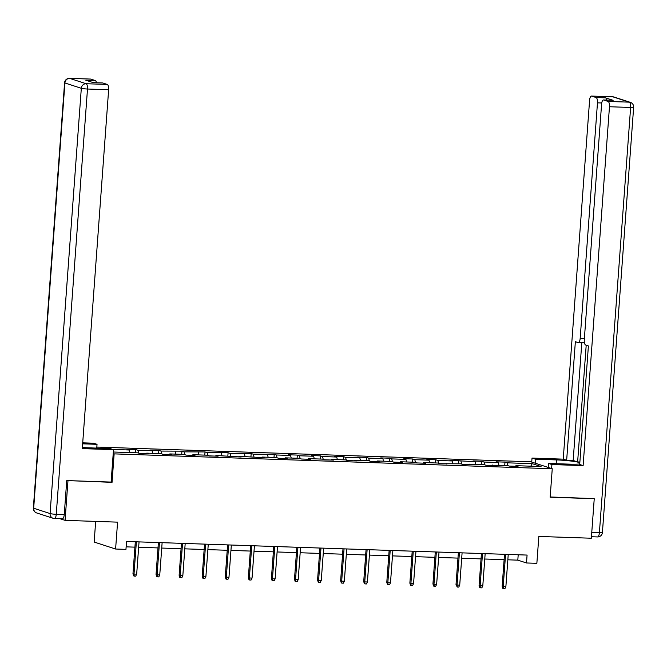 <?xml version="1.0" encoding="UTF-8"?>
<svg xmlns="http://www.w3.org/2000/svg" width="667" height="667" viewBox="0 0 667 667"><rect width="100%" height="100%" fill="white"/><g stroke="black" fill="none" stroke-linecap="round" stroke-linejoin="round"><path stroke-width="1" d="M95.673 521.402L94.155 542.046L115.599 549.024L125.955 549.375L126.538 541.471L527.08 555.069L526.505 562.973L536.86 563.323L538.828 536.443L591.337 538.227L594.239 498.708L593.455 498.449M67.184 480.582L112.048 482.333L114.14 453.877L552.251 468.751L530.807 461.781L96.832 447.048M67.967 480.84L65.066 520.36L59.913 518.684M114.14 453.877L113.207 453.577M113.323 452.009L137.844 452.843L139.962 453.535L148.833 453.835L146.723 453.143L160.922 453.627L163.031 454.319L171.911 454.619L169.793 453.927L183.992 454.41L186.11 455.102L194.981 455.403L192.871 454.711L207.07 455.194L209.188 455.886L218.059 456.186L215.941 455.494L241.129 456.97L239.019 456.278L264.207 457.754L262.089 457.062L276.288 457.545L278.406 458.229L287.285 458.537L285.168 457.845L299.366 458.329L301.484 459.013L310.355 459.313L308.237 458.629L322.436 459.113L324.554 459.796L333.433 460.097L331.316 459.413L345.514 459.897L347.632 460.58L356.503 460.88L354.385 460.197L368.584 460.68L370.702 461.364L379.581 461.664L377.464 460.98L391.662 461.464L393.78 462.148L402.651 462.448L400.534 461.764L414.741 462.248L416.85 462.931L425.729 463.232L423.612 462.548L437.81 463.031L439.928 463.715L460.889 463.815L462.998 464.499L483.959 464.591L486.076 465.283L507.037 465.374L509.146 466.066L518.026 466.366L515.908 465.683L541.054 466.533L532.241 463.665L530.757 466.183M112.756 449.425L129.031 449.983L126.922 449.291L135.793 449.591L135.559 452.768M532.241 463.665L507.095 462.815L504.977 462.123L496.106 461.822L498.224 462.514L484.025 462.031L481.907 461.339L473.028 461.039L475.146 461.731L449.958 460.255L452.076 460.947L437.877 460.463L435.759 459.78L426.88 459.471L428.998 460.163L414.799 459.68L412.681 458.996L403.81 458.688L405.928 459.38L391.729 458.896L389.611 458.212L380.732 457.912L382.85 458.596L368.651 458.112L366.533 457.429L357.662 457.128L359.78 457.812L345.573 457.329L343.463 456.645L334.584 456.345L336.702 457.028L322.503 456.545L320.385 455.861L311.514 455.561L313.632 456.245L299.425 455.761L297.315 455.077L288.436 454.777L290.554 455.461L276.355 454.977L274.237 454.294L253.277 454.194L251.167 453.51L230.207 453.418L228.089 452.726L207.129 452.635L205.019 451.943L184.059 451.851L181.941 451.159L160.98 451.067L158.863 450.375L149.992 450.075L152.109 450.767L137.911 450.283L135.793 449.591M146.415 453.752L146.723 453.143M137.911 450.283L138.653 453.101M152.109 450.767L152.785 453.352M169.493 454.535L169.793 453.927M160.98 451.067L161.722 453.885M175.179 451.542L175.863 454.135M192.563 455.319L192.871 454.711M184.059 451.851L184.801 454.669M198.257 452.326L198.933 454.919M215.641 456.103L215.941 455.494M207.129 452.635L207.871 455.453M221.327 453.11L222.011 455.703M238.711 456.887L239.019 456.278M230.207 453.418L230.949 456.236M244.405 453.893L245.081 456.486M261.789 457.67L262.089 457.062M253.277 454.194L254.019 457.02M267.475 454.677L268.159 457.27M284.859 458.454L285.168 457.845M276.355 454.977L277.097 457.804M290.554 455.461L291.229 458.054M307.937 459.238L308.237 458.629M299.425 455.761L300.167 458.588M313.632 456.245L314.307 458.838M331.015 460.022L331.316 459.413M322.503 456.545L323.245 459.371M336.702 457.028L337.377 459.621M354.085 460.805L354.385 460.197M345.573 457.329L346.315 460.155M359.78 457.812L360.455 460.405M377.163 461.589L377.464 460.98M368.651 458.112L369.393 460.939M382.85 458.596L383.525 461.189M400.233 462.364L400.534 461.764M391.729 458.896L392.463 461.722M405.928 459.38L406.603 461.973M423.312 463.148L423.612 462.548M414.799 459.68L415.541 462.506M428.998 460.163L429.681 462.748M446.381 463.932L446.682 463.332M437.877 460.463L438.611 463.29M452.076 460.947L452.751 463.532M469.46 464.716L469.76 464.115M460.947 461.247L461.689 464.074M475.146 461.731L475.829 464.315M492.529 465.499L492.838 464.899M484.025 462.031L484.759 464.857M498.224 462.514L498.899 465.099M515.608 466.283L515.908 465.683M507.095 462.815L507.837 465.641M115.599 549.024L117.575 522.144L65.066 520.36M552.251 468.751L550.167 497.207L594.239 498.708M507.837 559.805L517.809 560.147L526.505 562.973M126.146 546.848L134.926 547.148M138.653 547.274L157.996 547.924M161.731 548.057L181.074 548.708M184.801 548.841L204.144 549.491M207.879 549.625L227.222 550.275M230.949 550.408L250.292 551.059M254.027 551.184L273.37 551.842M277.097 551.968L296.448 552.626M300.175 552.751L319.518 553.41M323.245 553.535L342.596 554.194M346.323 554.319L365.666 554.977M369.393 555.102L388.744 555.761M392.471 555.886L411.814 556.545M415.541 556.67L434.892 557.329M438.619 557.454L457.962 558.112M461.689 558.237L481.04 558.896M484.767 559.021L504.11 559.68M129.031 449.983L129.715 452.568M518.201 554.761L517.809 560.147M504.977 462.123L504.744 465.299M481.907 461.339L481.674 464.515M458.829 460.563L458.596 463.732M435.759 459.78L435.526 462.948M412.681 458.996L412.448 462.164M389.611 458.212L389.378 461.381M366.533 457.429L366.3 460.597M343.463 456.645L343.23 459.813M320.385 455.861L320.152 459.029M297.315 455.077L297.082 458.254M274.237 454.294L274.004 457.47M251.167 453.51L250.934 456.687M228.089 452.726L227.856 455.903M205.019 451.943L204.786 455.119M181.941 451.159L181.707 454.335M158.863 450.375L158.638 453.552M112.048 482.333L111.122 482.033M504.51 554.302L502.159 586.26L503.201 586.601L505.578 554.335M505.869 586.693L504.894 588.653L503.41 588.602L503.201 586.601L505.869 586.693L508.237 554.427M503.41 588.602L502.835 588.411L502.159 586.26M535.151 463.19L535.443 459.196L532.024 458.087L563.231 459.146L589.586 100.275A4.777 1.768 -88.1 0 1 591.487 96.065A4.777 1.768 -88.1 0 1 591.679 96.098L596.081 97.532L605.544 97.857A4.777 1.768 91.9 0 1 606.778 100.083M535.443 459.196L556.445 459.913A17.917 1.759 4.2 0 1 579.831 462.673M551.617 468.542L551.909 464.549L548.491 463.44L569.493 464.149A17.917 1.759 4.2 0 0 579.748 463.865M551.909 464.549L583.116 465.608L579.698 464.499L588.402 345.931L585.684 345.047A4.777 1.768 -88.1 0 1 584.292 339.736L601.584 104.177A4.777 1.768 -88.1 0 1 603.485 99.967L612.956 100.292A4.777 1.768 91.9 0 1 613.14 100.325L605.544 97.857M579.881 462.006L577.63 461.931L573.161 460.48L566.658 460.255L563.231 459.146M531.732 462.081L532.024 458.087M548.199 467.434L548.491 463.44M583.116 465.608L609.471 106.745A4.777 1.768 -88.1 0 0 608.079 101.434L603.677 100A4.777 1.768 -88.1 0 0 603.485 99.967M601.734 102.985L597.474 102.843L580.173 338.394A4.777 1.768 -88.1 0 1 578.272 342.605A4.777 1.768 -88.1 0 1 578.089 342.571L575.363 341.687L566.658 460.255M597.474 102.843A4.777 1.768 -88.1 0 0 596.081 97.532M593.897 498.591L550.183 496.982M586.201 345.214L577.63 461.931M581.807 342.73L573.161 460.48M82.374 447.474A17.917 1.759 4.2 0 0 89.078 447.84L110.08 448.558L113.498 449.666L82.291 448.608L108.638 89.745L87.494 89.019L56.261 514.29L64.249 514.557L66.742 480.573L111.114 482.074L113.498 449.666M82.641 443.83L97.032 444.314L93.613 443.205L82.716 442.83M96.757 448.107L97.032 444.314M90.47 79.09A4.777 1.768 91.9 0 1 90.662 79.065A4.777 1.768 91.9 0 1 90.845 79.098L95.248 80.532A4.777 1.768 91.9 0 1 96.482 82.758M102.468 82.991A4.777 1.768 91.9 0 1 102.66 82.966A4.777 1.768 91.9 0 1 102.843 83L107.254 84.434A4.777 1.768 91.9 0 1 108.638 89.745M95.248 80.532L85.785 80.207L93.38 82.675L102.843 83M64.249 514.557A4.777 1.768 91.9 0 1 62.348 518.768A4.777 1.768 91.9 0 1 62.164 518.734M481.432 553.518L479.089 585.476L480.132 585.818L482.499 553.552M482.791 585.909L481.816 587.869L480.34 587.819L480.132 585.818L482.791 585.909L485.159 553.643M480.34 587.819L479.756 587.627L479.089 585.476M458.362 552.735L456.011 584.701L457.053 585.034L459.421 552.768M459.721 585.126L458.746 587.085L457.262 587.035L457.053 585.034L459.721 585.126L462.089 552.86M457.262 587.035L456.011 584.701M435.284 551.951L432.941 583.917L433.984 584.25L436.351 551.984M436.643 584.342L435.668 586.301L434.192 586.251L433.984 584.25L436.643 584.342L439.011 552.076M434.192 586.251L433.608 586.068L432.941 583.917M412.214 551.167L409.863 583.133L410.905 583.467L413.273 551.2M413.573 583.558L412.598 585.518L411.114 585.468L410.905 583.467L413.573 583.558L415.941 551.292M411.114 585.468L410.538 585.284L409.863 583.133M389.136 550.383L386.793 582.349L387.835 582.683L390.203 550.417M390.495 582.775L389.52 584.734L388.044 584.684L387.835 582.683L390.495 582.775L392.863 550.508M388.044 584.684L387.46 584.5L386.793 582.349M366.066 549.6L363.715 581.566L364.757 581.899L367.125 549.633M367.417 581.991L366.45 583.95L364.966 583.9L364.757 581.899L367.417 581.991L369.793 549.725M364.966 583.9L364.39 583.717L363.715 581.566M342.988 548.816L340.637 580.782L341.687 581.115L344.055 548.849M344.347 581.207L343.372 583.166L341.896 583.116L341.687 581.115L344.347 581.207L346.715 548.941M341.896 583.116L341.312 582.933L340.637 580.782M319.91 548.032L317.567 579.998L318.609 580.332L320.977 548.066M321.269 580.423L320.302 582.383L318.818 582.333L318.609 580.332L321.269 580.423L323.645 548.157M318.818 582.333L318.242 582.149L317.567 579.998M296.84 547.248L294.489 579.214L295.539 579.556L297.907 547.282M298.199 579.64L297.224 581.599L295.748 581.549L295.539 579.556L298.199 579.64L300.567 547.374M295.748 581.549L295.164 581.366L294.489 579.214M273.762 546.465L271.419 578.431L272.461 578.773L274.829 546.498M275.121 578.856L274.145 580.815L272.67 580.765L272.461 578.773L275.121 578.856L277.497 546.59M272.67 580.765L272.094 580.582L271.419 578.431M250.692 545.681L248.341 577.647L249.383 577.989L251.759 545.714M252.051 578.072L251.075 580.04L249.6 579.982L249.383 577.989L252.051 578.072L254.419 545.806M249.6 579.982L249.016 579.798L248.341 577.647M227.614 544.897L225.271 576.863L226.313 577.205L228.681 544.939M228.973 577.297L227.997 579.256L226.522 579.206L226.313 577.205L228.973 577.297L231.341 545.022M226.522 579.206L225.938 579.014L225.271 576.863M204.544 544.114L202.193 576.08L203.235 576.421L205.611 544.155M205.903 576.513L204.927 578.472L203.443 578.422L203.235 576.421L205.903 576.513L208.271 544.239M203.443 578.422L202.868 578.231L202.193 576.08M181.466 543.33L179.123 575.296L180.165 575.638L182.533 543.372M182.825 575.729L181.849 577.689L180.373 577.639L180.165 575.638L182.825 575.729L185.193 543.455M180.373 577.639L179.79 577.447L179.123 575.296M158.396 542.546L156.045 574.512L157.087 574.854L159.463 542.588M159.755 574.946L158.779 576.905L157.295 576.855L157.087 574.854L159.755 574.946L162.123 542.68M157.295 576.855L156.72 576.663L156.045 574.512M135.318 541.762L132.975 573.728L134.017 574.07L136.385 541.804M136.677 574.162L135.701 576.121L134.225 576.071L134.017 574.07L136.677 574.162L139.044 541.896M134.225 576.071L133.642 575.879L132.975 573.728M613.14 100.325L603.677 100M608.079 101.434L629.231 102.151L612.823 96.823L591.679 96.098M591.762 532.466L599.391 532.725L630.623 107.462L609.471 106.745M580.173 338.394L584.375 338.544M556.17 463.698L556.445 459.913M629.231 102.151A4.777 1.768 91.9 0 1 630.623 107.462A4.777 0.467 -175.8 0 0 633.65 107.245A4.777 4.777 0 0 0 630.365 102.351A4.777 4.419 108 0 0 629.231 102.151M612.823 96.823A4.777 4.419 -72 0 1 613.957 97.015A4.777 4.777 0 0 0 612.639 96.79A4.777 1.768 91.9 0 1 612.823 96.823M612.456 96.807A4.777 1.768 91.9 0 1 612.639 96.79L591.487 96.065M633.65 107.245L602.418 532.508A4.777 0.467 -175.8 0 1 599.391 532.725A4.777 1.768 91.9 0 1 597.49 536.935A4.777 1.768 91.9 0 1 597.307 536.902M90.845 79.098L69.693 78.381A4.777 1.768 -88.1 0 0 69.51 78.347A4.777 4.777 0 0 0 64.582 82.775A4.777 0.467 -175.8 0 0 64.907 82.975L33.675 508.237L50.083 513.573L81.316 88.302L64.907 82.975A4.777 4.419 -72 0 1 69.693 78.381L86.101 83.717L107.254 84.434M90.662 79.065L69.51 78.347A4.777 1.768 -88.1 0 0 69.251 78.389M86.101 83.717A4.777 4.419 108 0 0 81.316 88.302A4.777 0.467 -175.8 0 0 87.494 89.019A4.777 1.768 -88.1 0 0 86.101 83.717M36.635 512.931A4.777 4.419 108 0 1 33.675 508.237A4.777 0.467 -175.8 0 1 33.35 508.037A4.777 4.777 0 0 0 36.635 512.931L53.043 518.267A4.777 4.419 -72 0 1 50.083 513.573A4.777 0.467 -175.8 0 0 56.261 514.29A4.777 1.768 -88.1 0 1 54.361 518.501A4.777 1.768 -88.1 0 1 54.177 518.467A4.777 4.419 -72 0 1 53.043 518.267A4.777 4.777 0 0 0 54.361 518.501L62.348 518.768M630.365 102.351L613.957 97.015M602.418 532.508A4.777 4.777 0 0 1 597.49 536.935L591.446 536.735M578.272 342.605L584.45 342.821M64.582 82.775L33.35 508.037M102.66 82.966L93.288 82.65"/></g></svg>

